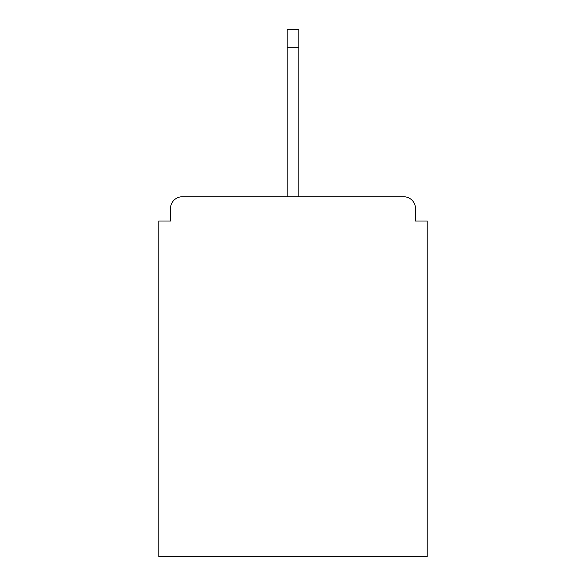 <?xml version="1.0" encoding="UTF-8"?>
<svg xmlns="http://www.w3.org/2000/svg" width="586" height="586" viewBox="0 0 586 586"><rect width="100%" height="100%" fill="white"/><g stroke="black" fill="none" stroke-linecap="round" stroke-linejoin="round"><path stroke-width="0.88" d="M415.459 221.01L415.459 208.491L415.459 221.01L427.194 221.01L427.194 556.7L158.806 556.7L158.806 221.01L170.541 221.01L170.541 208.491L170.541 221.01M287.133 47.298L287.133 29.3L298.867 29.3L298.867 47.298L287.133 47.298L287.133 196.757L182.275 196.757L403.725 196.757A11.735 11.735 0 0 1 415.459 208.491M287.133 196.757L182.275 196.757A11.735 11.735 0 0 0 170.541 208.491M298.867 47.298L298.867 196.757"/></g></svg>

